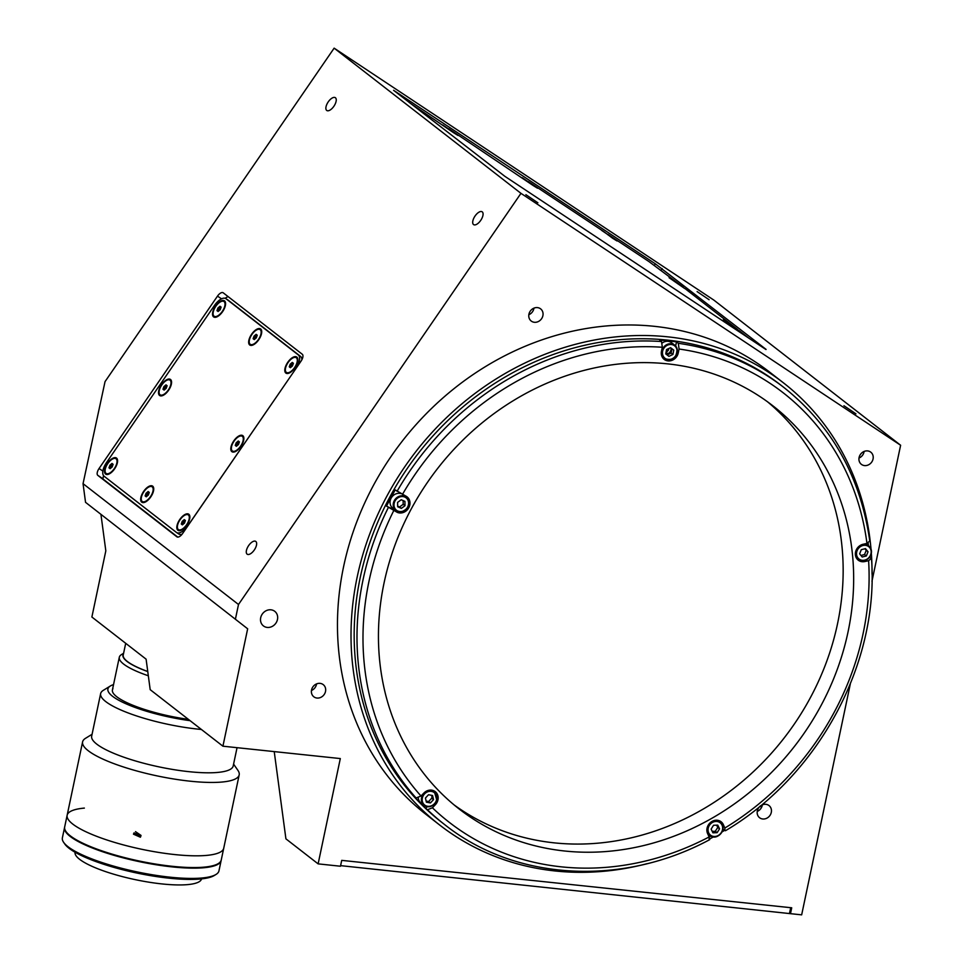 <?xml version="1.0" encoding="UTF-8"?>
<svg xmlns="http://www.w3.org/2000/svg" width="963" height="963" viewBox="0 0 963 963"><rect width="100%" height="100%" fill="white"/><g stroke="black" fill="none" stroke-linecap="round" stroke-linejoin="round"><path stroke-width="1.44" d="M525.87 194.682L537.896 202.808L525.87 194.682M697.092 291.584L709.105 299.71L697.092 291.584M843.925 405.712L855.938 413.837L843.925 405.712M473.531 224.548A7.692 3.563 -56.4 0 0 473.627 224.62A7.692 3.563 -56.4 0 0 480.79 220.286A7.692 3.563 -56.4 0 0 482.246 211.872A7.692 3.563 -56.4 0 0 482.138 211.8A7.692 3.563 -56.4 0 0 474.988 216.121A7.692 3.563 -56.4 0 0 473.531 224.548M326.698 110.42A7.692 3.563 -56.4 0 0 326.794 110.504A7.692 3.563 -56.4 0 0 333.956 106.171A7.692 3.563 -56.4 0 0 335.413 97.745A7.692 3.563 -56.4 0 0 335.305 97.672A7.692 3.563 -56.4 0 0 328.154 102.006A7.692 3.563 -56.4 0 0 326.698 110.42M247.106 554.134A7.692 3.563 -56.4 0 0 247.202 554.207A7.692 3.563 -56.4 0 0 254.364 549.885A7.692 3.563 -56.4 0 0 255.809 541.459A7.692 3.563 -56.4 0 0 255.713 541.387A7.692 3.563 -56.4 0 0 248.562 545.708A7.692 3.563 -56.4 0 0 247.106 554.134M762.756 818.983A7.692 6.813 127.9 0 0 770.689 814.192A7.692 6.813 127.9 0 0 769.028 805.574A7.692 6.813 127.9 0 0 765.85 804.31A7.692 6.813 127.9 0 0 757.929 809.113A7.692 6.813 127.9 0 0 759.59 817.731A7.692 6.813 127.9 0 0 762.756 818.983M757.231 811.436A7.692 6.813 127.9 0 0 762.347 804.839M316.983 698.043A7.692 6.813 127.9 0 0 324.916 693.24A7.692 6.813 127.9 0 0 323.243 684.633A7.692 6.813 127.9 0 0 320.077 683.369A7.692 6.813 127.9 0 0 312.144 688.172A7.692 6.813 127.9 0 0 313.806 696.779A7.692 6.813 127.9 0 0 316.983 698.043M311.446 690.495A7.692 6.813 127.9 0 0 316.574 683.899M534.357 322.28A7.692 6.813 127.9 0 0 542.289 317.489A7.692 6.813 127.9 0 0 540.628 308.87A7.692 6.813 127.9 0 0 537.45 307.606A7.692 6.813 127.9 0 0 529.53 312.409A7.692 6.813 127.9 0 0 531.191 321.016A7.692 6.813 127.9 0 0 534.357 322.28M528.831 314.732A7.692 6.813 127.9 0 0 533.947 308.136M864.533 465.586A7.692 6.813 127.9 0 0 872.454 460.783A7.692 6.813 127.9 0 0 870.793 452.177A7.692 6.813 127.9 0 0 867.615 450.913A7.692 6.813 127.9 0 0 859.694 455.716A7.692 6.813 127.9 0 0 861.355 464.322A7.692 6.813 127.9 0 0 864.533 465.586M858.996 458.039A7.692 6.813 127.9 0 0 864.124 451.442M267.233 627.419A9.233 8.173 127.9 0 0 276.742 621.665A9.233 8.173 127.9 0 0 274.756 611.324A9.233 8.173 127.9 0 0 270.94 609.808A9.233 8.173 127.9 0 0 261.418 615.574A9.233 8.173 127.9 0 0 263.417 625.902A9.233 8.173 127.9 0 0 267.233 627.419M871.009 548.97A280.04 247.948 127.9 0 0 783.388 382.805L769.834 372.26A280.04 247.948 127.9 0 0 654.262 326.313A280.04 247.948 127.9 0 0 365.615 500.989A280.04 247.948 127.9 0 0 426.128 814.493L439.682 825.026A280.04 247.948 127.9 0 0 555.254 870.985A280.04 247.948 127.9 0 0 647.052 863.679M783.388 382.805A280.04 247.948 127.9 0 0 667.816 336.845A280.04 247.948 127.9 0 0 379.169 511.522A280.04 247.948 127.9 0 0 439.682 825.026M665.878 353.144A263.116 232.962 -52.1 0 1 668.454 353.457M676.616 354.613A263.116 232.962 -52.1 0 1 677.675 354.793M666.083 352.073A3.852 3.407 127.9 0 0 668.912 348.437M709.791 838.893A280.04 247.948 127.9 0 0 713.451 836.883M722.045 831.924A280.04 247.948 127.9 0 0 724.633 830.347M872.033 574.213A280.04 247.948 127.9 0 0 871.359 553.376M247.66 628.803L85.538 502.325L247.66 628.803L222.922 746.193L150.192 689.664L146.099 659.161L91.882 617.018L105.822 550.848L100.995 514.808M235.478 618.848L238.499 604.487L83.047 483.667L85.538 502.325M238.499 604.487L520.959 193.346L900.622 445.255L713.8 300.059L334.137 48.15L105.039 381.625L83.047 483.667M900.622 445.255L871.972 581.219M850.317 683.971L801.661 914.85L790.479 913.67L791.718 907.796L341.721 860.368L340.481 866.231L318.127 863.871L285.915 838.845L274.226 751.597M761.023 805.55L761.324 807.801M340.613 865.641L790.479 913.67M222.922 746.193L340.312 758.567L318.127 863.871M302.286 354.264L223.223 292.812A6.151 2.853 -56.4 0 0 223.151 292.764A6.151 2.853 -56.4 0 0 217.482 296.135L99.045 468.536A6.151 2.853 -56.4 0 0 97.817 475.361L176.891 536.812A6.151 2.853 -56.4 0 0 176.963 536.86A6.151 2.853 -56.4 0 0 182.633 533.49L301.07 361.089A6.151 2.853 -56.4 0 0 302.286 354.264M520.959 193.346L334.137 48.15M766.091 349.4L655.382 263.862L393.578 90.293L504.829 176.301L765.994 349.545M666.42 350.279A262.815 232.685 -52.1 0 1 668.141 350.52M427.283 806.717L425.67 808.366L427.488 809.763A276.658 244.951 -52.1 0 0 444.581 824.545L441.764 822.354A276.658 244.951 -52.1 0 1 381.986 512.641A276.658 244.951 -52.1 0 1 667.13 340.071A276.658 244.951 -52.1 0 1 781.306 385.477L784.135 387.668A276.658 244.951 -52.1 0 0 678.313 343.297L676.508 341.901A276.658 244.951 -52.1 0 0 668.153 340.866A276.658 244.951 -52.1 0 0 659.739 340.132L661.545 341.54L662.303 347.258L661.473 351.218A9.233 8.173 127.9 0 0 667.997 360.908A9.233 8.173 127.9 0 0 678.241 352.988L679.071 349.027L678.313 343.297M868.145 543.072A276.658 244.951 -52.1 0 1 868.433 545.672M869.541 541.158L866.965 543.409L863.113 544.264A9.233 8.173 127.9 0 0 855.77 551.197A9.233 8.173 127.9 0 0 858.274 560.189A9.233 8.173 127.9 0 0 862.09 561.706A9.233 8.173 127.9 0 0 864.774 561.549L868.614 560.707L871.202 558.444L869.625 557.228M722.924 829.227A276.658 244.951 -52.1 0 0 723.081 829.131L725.452 830.732C818.719 775.528 879.279 662.929 871.515 558.961L871.202 558.444M710.935 836.125A276.658 244.951 -52.1 0 1 709.177 837.076M386.524 506.141L397.057 512.244A9.233 8.173 127.9 0 0 399.561 512.954A9.233 8.173 127.9 0 0 409.07 507.188A9.233 8.173 127.9 0 0 407.072 496.86A9.233 8.173 127.9 0 0 405.772 496.041L395.239 489.938A276.658 244.951 -52.1 0 0 386.524 506.141L393.554 509.523A9.233 8.173 127.9 0 0 395.299 510.113M405.688 496.752A9.233 8.173 127.9 0 0 405.074 495.716M767.475 401.752A255.424 226.149 -52.1 0 1 815.878 686.896A255.424 226.149 -52.1 0 1 554.219 842.854A255.424 226.149 -52.1 0 1 454.127 804.936M564.715 851.015A255.424 226.149 -52.1 0 1 459.303 809.101A255.424 226.149 -52.1 0 1 404.123 523.162A255.424 226.149 -52.1 0 1 667.383 363.833A255.424 226.149 -52.1 0 1 772.795 405.748A255.424 226.149 -52.1 0 1 827.987 691.687A255.424 226.149 -52.1 0 1 564.715 851.015M673.835 358.14A255.424 226.149 -52.1 0 1 675.147 358.38M427.488 809.763L432.399 807.776L435.288 804.815A9.233 8.173 127.9 0 0 435.252 791.634A9.233 8.173 127.9 0 0 423.901 793.03L421.012 796.004L416.1 797.99L414.295 796.582A276.658 244.951 -52.1 0 0 425.67 808.366M433.868 791.526A9.233 8.173 127.9 0 0 433.29 790.551M724.886 830.539L724.862 828.036L723.321 824.593A9.233 8.173 127.9 0 0 721.118 821.764A9.233 8.173 127.9 0 0 710.393 822.571A9.233 8.173 127.9 0 0 707.576 833.513L709.117 836.955L709.141 839.459M719.722 821.656A9.233 8.173 127.9 0 0 719.156 820.681M856.745 558.564A9.233 8.173 127.9 0 0 857.828 558.865M675.641 346.018L676.508 341.901M677.326 352.277L678.241 352.988M662.652 357.755A9.233 8.173 127.9 0 0 663.748 358.067M671.018 348.016A5.08 4.49 -52.1 0 1 666.191 354.228M152.684 486.171A9.69 4.502 -56.4 0 0 143.643 491.395A9.69 4.502 -56.4 0 0 141.717 502.144A9.69 4.502 -56.4 0 0 144.594 502.349A9.69 4.502 -56.4 0 0 153.731 488.578A9.69 4.502 -56.4 0 0 152.684 486.171M260.672 328.985A9.69 4.502 -56.4 0 0 251.632 334.209A9.69 4.502 -56.4 0 0 249.694 344.959A9.69 4.502 -56.4 0 0 252.583 345.151A9.69 4.502 -56.4 0 0 261.719 331.392A9.69 4.502 -56.4 0 0 260.672 328.985M224.523 300.889A9.69 4.502 -56.4 0 0 215.483 306.114A9.69 4.502 -56.4 0 0 213.557 316.863A9.69 4.502 -56.4 0 0 216.434 317.068A9.69 4.502 -56.4 0 0 225.571 303.297A9.69 4.502 -56.4 0 0 224.523 300.889M170.535 379.494A9.69 4.502 -56.4 0 0 161.495 384.706A9.69 4.502 -56.4 0 0 159.557 395.456A9.69 4.502 -56.4 0 0 162.446 395.661A9.69 4.502 -56.4 0 0 171.57 381.89A9.69 4.502 -56.4 0 0 170.535 379.494M116.535 458.087A9.69 4.502 -56.4 0 0 107.495 463.299A9.69 4.502 -56.4 0 0 105.569 474.061A9.69 4.502 -56.4 0 0 108.446 474.253A9.69 4.502 -56.4 0 0 117.582 460.483A9.69 4.502 -56.4 0 0 116.535 458.087M188.832 514.266A9.69 4.502 -56.4 0 0 179.78 519.49A9.69 4.502 -56.4 0 0 177.854 530.24A9.69 4.502 -56.4 0 0 180.731 530.432A9.69 4.502 -56.4 0 0 189.867 516.674A9.69 4.502 -56.4 0 0 188.832 514.266M242.82 435.673A9.69 4.502 -56.4 0 0 233.78 440.885A9.69 4.502 -56.4 0 0 231.854 451.647A9.69 4.502 -56.4 0 0 234.731 451.84A9.69 4.502 -56.4 0 0 243.868 438.081A9.69 4.502 -56.4 0 0 242.82 435.673M296.821 357.08A9.69 4.502 -56.4 0 0 287.768 362.293A9.69 4.502 -56.4 0 0 285.842 373.054A9.69 4.502 -56.4 0 0 288.719 373.247A9.69 4.502 -56.4 0 0 297.856 359.476A9.69 4.502 -56.4 0 0 296.821 357.08M228.038 296.556L225.077 298.265M103.523 475.614L102.921 478.936L177.758 537.101M295.846 368.576A12.314 5.706 -56.4 0 0 298.301 354.926L226.004 298.735A12.314 5.706 -56.4 0 0 225.848 298.626A12.314 5.706 -56.4 0 0 214.52 305.367L106.532 462.553A12.314 5.706 -56.4 0 0 104.088 476.216L176.373 532.395A12.314 5.706 -56.4 0 0 176.542 532.503A12.314 5.706 -56.4 0 0 187.857 525.762L295.906 368.612M301.901 359.705A12.314 5.706 -56.4 0 0 300.564 356.43L228.279 300.251A12.314 5.706 -56.4 0 0 228.123 300.131A12.314 5.706 -56.4 0 0 227.954 300.023M182.091 534.224A12.314 5.706 -56.4 0 1 178.805 534.02A12.314 5.706 -56.4 0 1 178.649 533.899L176.711 532.611M409.215 102.511L453.585 132.738L458.003 135.458L448.818 128.777L533.093 185.486L537.523 188.218L528.326 181.538L603.476 231.397L612.6 238.246L617.03 240.979L607.846 234.298L648.821 261.491L682.803 286.866L669.08 277.705L684.693 288.515M684.97 288.551L737.02 328.997L723.297 319.848L738.91 330.658M748.985 338.302L739.187 330.682M789.576 912.972L790.695 907.688M116.066 458.785A8.848 4.105 -56.4 0 0 115.945 458.701A8.848 4.105 -56.4 0 0 107.724 463.672A8.848 4.105 -56.4 0 0 106.05 473.363A8.848 4.105 -56.4 0 0 106.159 473.447A8.848 4.105 -56.4 0 0 114.392 468.463A8.848 4.105 -56.4 0 0 116.066 458.785M111.997 463.432L109.926 465.189L108.975 467.825L110.107 468.704L112.19 466.947L113.128 464.31L111.997 463.432M113.056 464.25L111.058 465.948L109.926 465.189M113.044 464.527A2.66 1.24 -56.4 0 0 111.178 466.104A2.66 1.24 -56.4 0 0 110.408 468.451M170.054 380.18A8.848 4.105 -56.4 0 0 169.945 380.108A8.848 4.105 -56.4 0 0 161.712 385.08A8.848 4.105 -56.4 0 0 160.039 394.758A8.848 4.105 -56.4 0 0 160.159 394.842A8.848 4.105 -56.4 0 0 168.381 389.871A8.848 4.105 -56.4 0 0 170.054 380.18M163.915 386.596L162.976 389.233L164.107 390.111L166.178 388.354L167.117 385.718L165.997 384.839L163.915 386.596L165.058 387.355L164.107 389.991L162.976 389.233M167.044 385.934A2.66 1.24 -56.4 0 0 165.179 387.511A2.66 1.24 -56.4 0 0 164.396 389.859M224.054 301.588A8.848 4.105 -56.4 0 0 223.934 301.503A8.848 4.105 -56.4 0 0 215.712 306.487A8.848 4.105 -56.4 0 0 214.039 316.165A8.848 4.105 -56.4 0 0 214.147 316.249A8.848 4.105 -56.4 0 0 222.381 311.278A8.848 4.105 -56.4 0 0 224.054 301.588M221.117 307.125L219.985 306.246L217.915 308.004L216.964 310.64L218.095 311.518L220.178 309.761L221.117 307.125M221.033 307.341A2.66 1.24 -56.4 0 0 219.167 308.918A2.66 1.24 -56.4 0 0 218.396 311.266M260.191 329.683A8.848 4.105 -56.4 0 0 260.082 329.599A8.848 4.105 -56.4 0 0 251.849 334.57A8.848 4.105 -56.4 0 0 250.175 344.26A8.848 4.105 -56.4 0 0 250.296 344.345A8.848 4.105 -56.4 0 0 258.517 339.373A8.848 4.105 -56.4 0 0 260.191 329.683M257.253 335.22L256.134 334.342L254.051 336.099L253.113 338.723L254.244 339.602L256.314 337.844L257.253 335.22M257.181 335.437A2.66 1.24 -56.4 0 0 255.315 337.002A2.66 1.24 -56.4 0 0 254.533 339.361M296.339 357.779A8.848 4.105 -56.4 0 0 296.219 357.694A8.848 4.105 -56.4 0 0 287.997 362.666A8.848 4.105 -56.4 0 0 286.324 372.356A8.848 4.105 -56.4 0 0 286.432 372.44A8.848 4.105 -56.4 0 0 294.666 367.457A8.848 4.105 -56.4 0 0 296.339 357.779M290.2 364.183L289.261 366.819L290.381 367.697L292.463 365.94L293.402 363.304L292.271 362.425L290.2 364.183L291.332 364.941L290.393 367.577L289.261 366.819M293.33 363.52A2.66 1.24 -56.4 0 0 291.464 365.097A2.66 1.24 -56.4 0 0 290.682 367.445M242.339 436.371A8.848 4.105 -56.4 0 0 242.231 436.287A8.848 4.105 -56.4 0 0 233.997 441.259A8.848 4.105 -56.4 0 0 232.324 450.949A8.848 4.105 -56.4 0 0 232.444 451.033A8.848 4.105 -56.4 0 0 240.666 446.05A8.848 4.105 -56.4 0 0 242.339 436.371M235.261 445.412L236.392 446.29L238.463 444.533L239.414 441.897L238.282 441.018L236.212 442.775L235.261 445.412L236.477 446.218M239.342 441.848L237.343 443.534L236.212 442.775M239.33 442.113A2.66 1.24 -56.4 0 0 237.464 443.69A2.66 1.24 -56.4 0 0 236.681 446.038M188.351 514.964A8.848 4.105 -56.4 0 0 188.23 514.88A8.848 4.105 -56.4 0 0 180.009 519.851A8.848 4.105 -56.4 0 0 178.336 529.542A8.848 4.105 -56.4 0 0 178.456 529.626A8.848 4.105 -56.4 0 0 186.678 524.642A8.848 4.105 -56.4 0 0 188.351 514.964M182.212 521.368L181.273 524.004L182.392 524.883L184.475 523.126L185.414 520.489L184.282 519.611L182.212 521.368L183.343 522.127L182.404 524.763L181.273 524.004M185.341 520.441L183.343 522.127M185.341 520.706A2.66 1.24 -56.4 0 0 183.476 522.283A2.66 1.24 -56.4 0 0 182.693 524.63M152.202 486.869A8.848 4.105 -56.4 0 0 152.094 486.784A8.848 4.105 -56.4 0 0 143.86 491.768A8.848 4.105 -56.4 0 0 142.187 501.446A8.848 4.105 -56.4 0 0 142.307 501.53A8.848 4.105 -56.4 0 0 150.529 496.559A8.848 4.105 -56.4 0 0 152.202 486.869M145.124 495.921L146.256 496.8L148.326 495.042L149.277 492.406L148.146 491.527L146.063 493.285L145.124 495.921L146.34 496.727M149.193 492.346L147.207 494.031L146.063 493.285M149.193 492.623A2.66 1.24 -56.4 0 0 148.242 493.152A2.66 1.24 -56.4 0 0 146.545 496.547M456.558 134.302L442.727 124.961L456.558 134.302M451.43 130.836L447.494 128.223L451.334 130.956M536.066 187.063L522.247 177.71L536.066 187.063M528.41 181.851L532.07 184.475L528.314 181.983M615.586 239.811L601.755 230.47L615.586 239.811M607.918 234.599L611.577 237.223L607.822 234.743M683.61 287.516L669.779 278.175L683.61 287.516M678.205 284.061L674.545 281.437L678.205 284.061M737.827 329.659L723.995 320.306L737.827 329.659M732.687 326.192L728.762 323.58L732.602 326.313M713.547 825.267L711.127 829.107L712.909 832.814L717.122 832.67L719.554 828.83L717.772 825.135L713.547 825.267M712.223 831.37L715.316 831.274L717.748 827.434L716.653 825.159M717.748 827.434L719.554 828.83M715.316 831.274L717.122 832.67M418.255 797.942A8.462 7.487 127.9 0 0 420.891 802.877L424.057 805.345A8.462 7.487 -52.1 0 1 421.722 797.22A8.462 7.487 -52.1 0 1 434.445 791.971A8.462 7.487 -52.1 0 1 436.781 800.109A8.462 7.487 -52.1 0 1 424.057 805.345C429.618 808.15 433.868 806.416 436.829 800.169L434.445 791.971L432.206 790.238M433.013 799.206A8.462 7.487 127.9 0 0 433.29 798.592M432.568 795.51L428.523 794.728L425.429 798.062L426.38 802.167L430.425 802.937L433.531 799.615L432.568 795.51M426.128 801.06L428.619 801.529L431.713 798.207L433.531 799.615M428.619 801.529L430.425 802.937M431.713 798.207A4.55 4.033 127.9 0 0 431.593 795.318M400.68 493.55A8.462 7.487 127.9 0 0 397.779 493.393A8.462 7.487 127.9 0 0 390.521 499.544A8.462 7.487 127.9 0 0 392.723 508.103L395.877 510.571A8.462 7.487 -52.1 0 1 393.686 502A8.462 7.487 -52.1 0 1 400.933 495.849A8.462 7.487 -52.1 0 1 406.266 497.197A8.462 7.487 -52.1 0 1 408.468 505.756A8.462 7.487 -52.1 0 1 401.21 511.919A8.462 7.487 -52.1 0 1 395.877 510.571L401.282 511.943C409.167 508.596 410.828 503.685 406.266 497.197L403.172 494.801M405.002 505.707L404.929 501.386L401.222 499.737L397.599 502.409L397.671 506.731L401.378 508.38L405.002 505.707L403.196 504.299L403.124 500.591M397.659 506.129L399.561 506.971L403.196 504.299M399.561 506.971L401.378 508.38M677.001 348.437A8.462 7.487 -52.1 0 1 673.847 358.031A8.462 7.487 -52.1 0 1 664.326 358.513A8.462 7.487 -52.1 0 1 662.075 355.359A8.462 7.487 -52.1 0 1 665.132 345.681A8.462 7.487 -52.1 0 1 674.714 345.151L671.548 342.696A8.462 7.487 127.9 0 0 662.315 342.96M668.936 356.358L672.932 354.468L673.751 350.123L670.549 347.667L666.552 349.557L665.746 353.903L668.936 356.358L667.13 354.95L671.127 353.06L672.932 354.468M665.746 353.89L667.13 354.95M671.127 353.06L671.933 348.726M859.634 553.857L862.174 556.999L866.375 555.964L868.036 551.775L865.484 548.633L861.283 549.668L859.634 553.857M860.934 555.458L864.569 554.556L866.219 550.379L864.93 548.766M866.219 550.379L868.036 551.775M864.569 554.556L866.375 555.964M148.326 675.773A61.548 13.783 -168.1 0 1 119.304 657.272A61.548 13.783 -168.1 0 1 121.567 654.515L123.613 653.251M123.505 653.721A58.466 13.097 11.9 0 0 147.76 671.584M133.472 834.175L134.026 832.875L140.935 835.92L140.381 837.22L133.472 834.175M84.371 808.089A80.013 17.924 11.9 0 0 67.145 815.252A80.013 17.924 11.9 0 0 138.13 848.499A80.013 17.924 11.9 0 0 223.055 849.799A80.013 17.924 11.9 0 0 223.729 848.247L239.185 774.878A80.013 17.924 11.9 0 0 237.945 770.412L233.6 764.116M92.063 734.288L85.551 738.296A80.013 17.924 11.9 0 0 83.275 740.33A80.013 17.924 11.9 0 0 82.601 741.883A80.013 17.924 11.9 0 0 153.586 775.131A80.013 17.924 11.9 0 0 238.511 776.431A80.013 17.924 11.9 0 0 239.185 774.878M135.494 831.635L141.007 835.403M113.538 684.609A66.17 14.818 11.9 0 0 110.336 686.005L103.306 690.339A72.321 16.19 11.9 0 0 101.259 692.18A72.321 16.19 11.9 0 0 100.646 693.577L91.678 736.129A72.321 16.19 11.9 0 0 155.837 766.187A72.321 16.19 11.9 0 0 232.601 767.355A72.321 16.19 11.9 0 0 233.202 765.958L237.054 747.673M110.336 686.005A66.17 14.818 11.9 0 0 108.458 687.702A66.17 14.818 11.9 0 0 190.084 720.673M112.936 688.738A61.548 13.783 11.9 0 0 188.387 719.349M100.646 693.577A72.321 16.19 11.9 0 0 201.399 729.46M75.066 852.243A64.629 14.469 11.9 0 0 87.97 864.401A64.629 14.469 11.9 0 0 157.005 883.348A64.629 14.469 11.9 0 0 201.544 878.894M67.145 815.252L64.665 826.988A80.013 17.924 11.9 0 0 80.615 842.119A80.013 17.924 11.9 0 0 166.274 865.605A80.013 17.924 11.9 0 0 221.249 859.983L223.729 848.247A80.013 17.924 11.9 0 1 168.742 853.868A80.013 17.924 11.9 0 1 83.095 830.383A80.013 17.924 11.9 0 1 67.145 815.252L82.601 741.883M64.617 827.289A80.013 17.924 11.9 0 0 64.545 827.578L62.378 837.846A80.013 17.924 11.9 0 0 63.63 842.324A80.013 17.924 11.9 0 0 78.328 852.989A80.013 17.924 11.9 0 0 155.175 875.223A80.013 17.924 11.9 0 0 216.025 874.44A80.013 17.924 11.9 0 0 218.962 870.853L221.129 860.573A80.013 17.924 11.9 0 0 221.177 860.284M64.545 827.578A80.013 17.924 11.9 0 0 80.495 842.709A80.013 17.924 11.9 0 0 166.154 866.194A80.013 17.924 11.9 0 0 221.129 860.573M63.63 842.324L64.798 844.021A78.472 17.575 11.9 0 0 79.219 854.482A78.472 17.575 11.9 0 0 154.586 876.282A78.472 17.575 11.9 0 0 214.268 875.511L216.025 874.44M64.858 829.432A79.7 17.852 11.9 0 0 70.106 836.185L70.203 835.752M96.264 848.848L96.156 849.354A79.7 17.852 11.9 0 0 220.094 862.15M125.708 643.308L123.228 655.033A58.165 13.025 11.9 0 0 147.748 671.488M102.957 478.767L97.817 475.361M102.885 471.076L99.045 468.536M221.538 298.819L217.482 296.135M661.184 270.085L662.183 268.629M654.407 265.27L655.382 263.862M863.703 560.719L864.774 561.549M416.1 797.99A276.658 244.951 -52.1 0 1 388.33 507.549M421.012 796.004A272.048 240.87 -52.1 0 1 393.735 510.643M434.457 804.165L435.288 804.815M709.117 836.955A272.048 240.87 -52.1 0 1 432.399 807.776M721.203 822.944L723.321 824.593M868.614 560.707A272.048 240.87 -52.1 0 1 724.862 828.036M679.071 349.027A272.048 240.87 -52.1 0 1 866.965 543.409M402.438 494.44A272.048 240.87 -52.1 0 1 662.303 347.258M397.045 491.347A276.658 244.951 -52.1 0 1 661.545 341.54M393.554 509.523L397.057 512.244M300.564 356.43L298.301 354.926M228.279 300.251L226.004 298.735M710.598 835.932A8.462 7.487 -52.1 0 1 709.924 835.475A8.462 7.487 -52.1 0 1 708.924 824.569A8.462 7.487 -52.1 0 1 719.626 821.644A8.462 7.487 -52.1 0 1 720.312 822.113A8.462 7.487 -52.1 0 1 721.311 833.007A8.462 7.487 -52.1 0 1 710.622 835.956C718.254 841.144 727.932 827.325 720.312 822.113L718.061 820.368M711.151 835.595A7.848 6.946 127.9 0 0 721.323 832.526A7.848 6.946 127.9 0 0 719.53 822.342A7.848 6.946 127.9 0 0 709.358 825.411A7.848 6.946 127.9 0 0 711.151 835.595M422.492 797.496A7.848 6.946 127.9 0 0 427.343 806.236A7.848 6.946 127.9 0 0 436.456 800.169A7.848 6.946 127.9 0 0 431.617 791.43A7.848 6.946 127.9 0 0 422.492 797.496M401.174 496.607A7.848 6.946 127.9 0 0 393.999 505.069A7.848 6.946 127.9 0 0 401.427 511.509A7.848 6.946 127.9 0 0 408.601 503.047A7.848 6.946 127.9 0 0 401.174 496.607M662.087 356.779L664.326 358.513C672.824 361.149 677.049 357.755 677.001 348.365L674.714 345.151A8.462 7.487 -52.1 0 1 676.965 348.317M676.652 348.738A7.848 6.946 127.9 0 0 667.371 345.236A7.848 6.946 127.9 0 0 662.845 355.275A7.848 6.946 127.9 0 0 672.126 358.79A7.848 6.946 127.9 0 0 676.652 348.738M868.349 558.504A8.462 7.487 -52.1 0 1 858.418 559.322A8.462 7.487 -52.1 0 1 858.864 546.779A8.462 7.487 -52.1 0 1 868.795 545.961A8.462 7.487 -52.1 0 1 868.385 558.468M868.229 558.251A7.848 6.946 127.9 0 0 869.661 547.61A7.848 6.946 127.9 0 0 859.441 547.381A7.848 6.946 127.9 0 0 857.997 558.022A7.848 6.946 127.9 0 0 868.229 558.251M444.581 824.545C515.361 880.892 622.086 886.863 709.695 839.652M869.866 541.639C860.79 477.395 832.213 426.067 784.135 387.668M178.805 534.02L176.542 532.503M228.123 300.131L225.848 298.626M116.692 459.182L115.945 458.701M107.531 474.35L106.159 473.447M170.68 380.59L169.945 380.108M161.519 395.757L160.159 394.842M224.668 301.997L223.934 301.503M215.519 317.152L214.147 316.249M260.817 330.092L260.082 329.599M251.656 345.248L250.296 344.345M296.965 358.176L296.219 357.694M287.805 373.343L286.432 372.44M242.965 436.781L242.231 436.287M233.804 451.936L232.444 451.033M188.977 515.374L188.23 514.88M179.816 530.529L178.456 529.626M152.828 487.278L152.094 486.784M143.668 502.433L142.307 501.53M707.673 833.729L710.61 835.944M865.845 543.662L868.795 545.961C872.514 549.837 872.382 554.026 868.409 558.528C864.991 561.212 861.656 561.477 858.418 559.322L856.167 557.577M112.418 689.929L119.304 657.272"/></g></svg>
